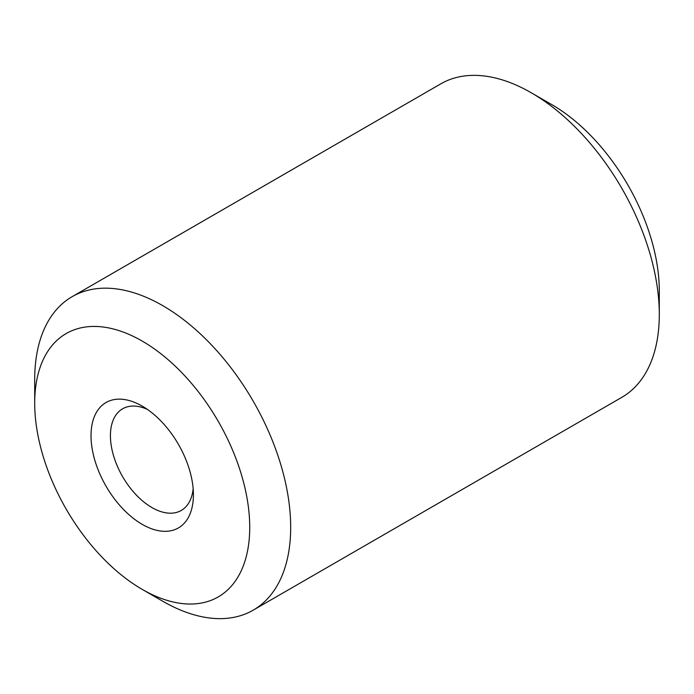 <?xml version="1.0" encoding="UTF-8"?>
<svg xmlns="http://www.w3.org/2000/svg" width="694" height="694" viewBox="0 0 694 694"><rect width="100%" height="100%" fill="white"/><g stroke="black" fill="none" stroke-linecap="round" stroke-linejoin="round"><path stroke-width="1.04" d="M147.319 409.356A58.686 33.885 -120 0 0 122.578 408.809A58.686 33.885 -120 0 0 113.582 455.837A58.686 33.885 -120 0 0 151.917 507.548A58.686 33.885 -120 0 0 181.255 510.454A58.686 33.885 -120 0 0 193.158 488.75M142.209 524.352A72.402 41.805 -120 0 0 193.409 494.787A72.402 41.805 -120 0 0 142.218 406.12A72.402 41.805 -120 0 0 91.018 435.676A72.402 41.805 -120 0 0 142.209 524.352M162.691 601.204L142.209 589.38A152.047 87.782 -120 0 0 249.727 527.301A152.047 87.782 -120 0 0 142.209 341.084A152.047 87.782 -120 0 0 34.7 403.162A152.047 87.782 -120 0 0 142.209 589.38L162.691 601.204A181.004 104.508 -120 0 0 253.197 610.165A181.004 104.508 -120 0 0 253.197 401.158A181.004 104.508 -120 0 0 72.185 296.65A181.004 104.508 -120 0 0 34.7 379.514L34.7 403.162M253.197 610.165L621.815 397.35A181.004 104.508 -120 0 0 659.3 314.486L659.3 290.838A152.047 87.782 -120 0 0 551.791 104.621L531.309 92.796A181.004 104.508 -120 0 0 440.803 83.835L72.185 296.65M659.3 314.486A181.004 104.508 -120 0 0 531.309 92.796"/></g></svg>

